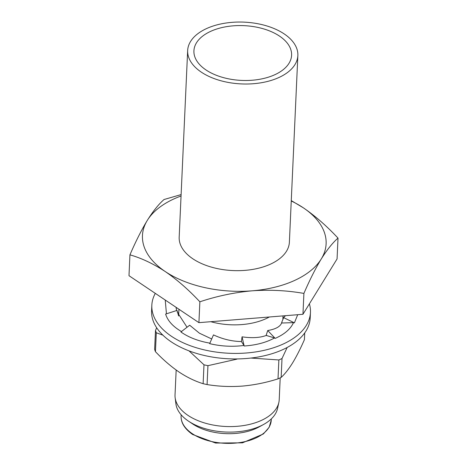 <?xml version="1.0" encoding="UTF-8"?>
<svg xmlns="http://www.w3.org/2000/svg" width="467" height="467" viewBox="0 0 467 467"><rect width="100%" height="100%" fill="white"/><g stroke="black" fill="none" stroke-linecap="round" stroke-linejoin="round"><path stroke-width="0.7" d="M151.833 305.202L151.582 310.736A79.39 44.511 2.6 0 0 171.237 341.844A79.39 44.511 2.6 0 0 257.883 357.057A79.39 44.511 2.6 0 0 310.199 317.939L310.45 312.405A79.39 44.511 -177.4 0 1 258.134 351.528A79.39 44.511 -177.4 0 1 171.488 336.31A79.39 44.511 -177.4 0 1 151.833 305.202A79.39 44.511 -177.4 0 1 155.307 293.369M309.382 303.859A79.39 44.511 -177.4 0 1 310.45 312.405M244.165 346L242.052 336.835L241.427 341.546C232.023 341.406 222.706 339.188 213.483 334.892L209.66 343.654C221.014 346.339 232.455 346.94 243.984 345.469L244.165 346C256.074 345.201 266.208 342.521 274.555 337.956L275.186 338.382C284.456 334.314 290.562 329.066 293.504 322.639L294.403 322.837L297.707 314.705M211.703 338.966L199.397 333.181L189.678 325.219L180.91 331.967C188.662 337.413 198.347 341.143 209.963 343.157M178.61 315.937L177.022 310.409L165.616 314.081C167.7 320.829 173.035 326.684 181.622 331.64M165.236 300.042L166.45 313.812M242.052 336.835C251.894 338.254 259.956 337.793 266.243 335.452L266.855 335.633L266.26 335.008L267.731 330.525C275.524 329.206 280.153 326.702 281.613 323.012L293.504 322.639M282.488 322.989L281.636 322.574L283.638 317.653L294.403 322.837M283.638 317.653L285.454 315.692M266.855 335.633L274.555 337.956M267.731 330.525L275.186 338.382M241.614 341.832L243.984 345.469M177.022 310.409L177.413 312.382L187.039 327.25M176.053 307.304L176.584 310.543M176.462 307.578L176.187 308.477M201.312 72.14A55.153 30.921 -177.4 0 1 187.658 50.529A55.153 30.921 -177.4 0 1 224.002 23.35A55.153 30.921 -177.4 0 1 284.199 33.922A55.153 30.921 -177.4 0 1 297.858 55.532A55.153 30.921 -177.4 0 1 261.508 82.712A55.153 30.921 -177.4 0 1 201.312 72.14M187.658 50.529L179.182 237.178A55.153 30.921 2.6 0 0 192.836 258.788A55.153 30.921 2.6 0 0 253.032 269.36A55.153 30.921 2.6 0 0 289.382 242.18L297.858 55.532M279.494 36.093A48.889 27.407 -177.4 0 1 291.595 55.246A48.889 27.407 -177.4 0 1 259.378 79.337A48.889 27.407 -177.4 0 1 206.023 69.968A48.889 27.407 -177.4 0 1 193.922 50.815A48.889 27.407 -177.4 0 1 226.133 26.724A48.889 27.407 -177.4 0 1 279.494 36.093M280.206 377.867L279.219 399.653A52.146 29.234 -177.4 0 1 278.857 402.426A52.146 29.234 -177.4 0 1 242.501 425.723A52.146 29.234 -177.4 0 1 187.944 415.356A52.146 29.234 -177.4 0 1 175.143 397.715A52.146 29.234 -177.4 0 1 175.032 394.924L176.164 370.027M278.857 402.426L277.55 408.432A51.107 28.65 -177.4 0 1 263.54 424.491A51.107 28.65 -177.4 0 1 188.446 421.111A51.107 28.65 -177.4 0 1 188.394 421.076A51.107 28.65 -177.4 0 1 175.901 403.821L175.143 397.715M263.54 424.491L259.022 426.966A45.13 25.3 -177.4 0 1 192.713 423.983A45.13 25.3 -177.4 0 1 192.667 423.954A45.13 25.3 -177.4 0 1 192.626 423.925M282.973 316.959A53.483 29.987 -177.4 0 1 283.387 318.278M269.354 316.988A52.146 29.234 -177.4 0 1 210.786 321.699M291.268 200.6L303.357 207.827C315.19 215.947 326.742 226.04 338.009 238.1L337.063 258.957L302.955 314.285L198.919 322.656L128.991 275.699L129.937 254.842C135.704 241.468 141.489 229.986 147.303 220.389C153.106 211.137 158.692 204.178 164.045 199.514L181.12 194.587M338.009 238.1C332.638 242.793 327.058 249.752 321.261 258.969C315.441 268.583 309.65 280.066 303.9 293.422C287.112 290.456 269.873 289.587 252.192 290.818C234.446 292.43 217.003 296.09 199.864 301.799C188.592 289.738 177.04 279.645 165.207 271.525C153.211 263.68 141.454 258.117 129.937 254.842M291.25 200.991A91.923 51.539 -177.4 0 1 303.357 207.827A91.923 51.539 -177.4 0 1 321.261 258.969A91.923 51.539 -177.4 0 1 252.192 290.818A91.923 51.539 -177.4 0 1 165.207 271.525A91.923 51.539 -177.4 0 1 147.303 220.389A91.923 51.539 -177.4 0 1 181.056 195.988M198.919 322.656L199.864 301.799M302.955 314.285L303.9 293.422M178.102 313.923A53.483 29.987 -177.4 0 1 178.785 312.225M304.717 332.942L304.408 339.69C300.474 348.68 296.527 356.426 292.581 362.929C288.629 369.239 284.823 374.067 281.152 377.412A76.022 42.62 -177.4 0 1 278.011 378.86C266.266 382.607 254.375 385.018 242.344 386.092C230.289 386.956 218.538 386.448 207.079 384.569L207.938 365.673A76.022 42.62 -177.4 0 1 203.986 364.797L203.127 383.693C195.159 381.253 187.144 377.377 179.089 372.065C170.945 366.478 163.065 359.683 155.447 351.68L156.305 332.784L162.872 335.148M156.69 327.787L155.493 330.455L154.635 349.357A76.022 42.62 -177.4 0 0 155.447 351.68M156.305 332.784A76.022 42.62 -177.4 0 1 155.493 330.455M250.954 358.055L278.869 359.964L278.011 378.86M281.152 377.412L282.01 358.516A76.022 42.62 -177.4 0 1 278.869 359.964M282.01 358.516L287.158 347.489M207.079 384.569A76.022 42.62 -177.4 0 1 203.127 383.693M188.995 350.857L203.986 364.797M207.938 365.673L236.903 359.152M192.276 433.662A45.13 25.3 -177.4 0 1 181.103 415.98C180.805 422.693 184.634 428.858 192.597 434.473L215.62 443.043L242.49 442.833L263.382 433.96L269.138 427.323L271.263 420.078A45.13 25.3 -177.4 0 1 241.527 442.313A45.13 25.3 -177.4 0 1 192.276 433.662M192.667 423.954L188.394 421.076M181.155 414.795L181.103 415.98M178.925 309.23L178.616 315.955M283.02 315.885L282.856 319.586M271.315 418.887L271.263 420.078"/></g></svg>
